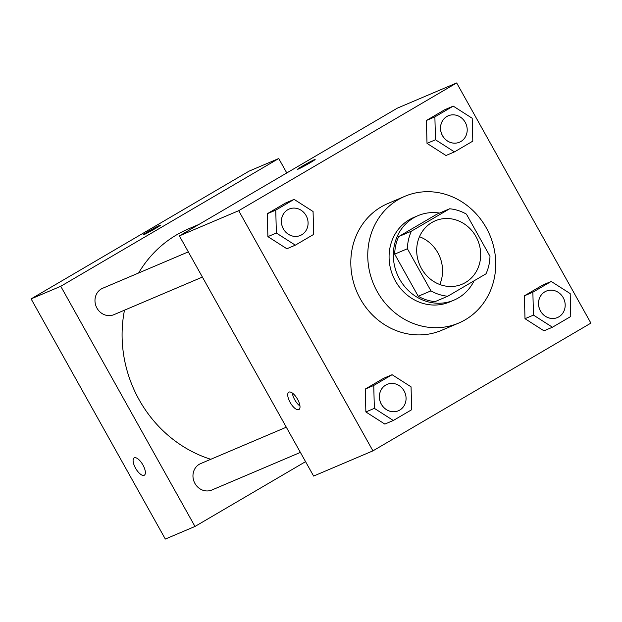 <?xml version="1.0" encoding="UTF-8"?>
<svg xmlns="http://www.w3.org/2000/svg" width="622" height="622" viewBox="0 0 622 622"><rect width="100%" height="100%" fill="white"/><g stroke="black" fill="none" stroke-linecap="round" stroke-linejoin="round"><path stroke-width="0.93" d="M419.477 236.71A34.428 31.543 -113 0 1 439.777 284.503M421.444 268.471A34.428 31.543 -113 0 1 435.229 220.818A34.428 31.543 -113 0 1 477.719 240.17A34.428 31.543 -113 0 1 462.154 284.192A34.428 31.543 -113 0 1 421.444 268.471M447.754 296.235L485.984 273.828A44.442 40.71 -113 0 0 489.981 256.272L466.438 214.147A44.442 40.71 -113 0 0 449.628 208.782L411.399 231.182A44.442 40.71 -113 0 0 407.402 248.746L430.945 290.871A44.442 40.71 -113 0 0 447.754 296.235L435.042 301.631A44.442 40.71 -113 0 1 418.233 296.266L430.945 290.871M449.628 208.782L436.924 214.178L398.686 236.585L411.399 231.182M418.233 296.266L394.69 254.141L407.402 248.746M394.69 254.141A44.442 40.71 -113 0 1 398.686 236.585M439.56 213.058A45.904 42.055 67 0 0 418.031 215.655A45.904 42.055 67 0 0 413.614 217.879A45.904 42.055 67 0 0 398.399 276.806A45.904 42.055 67 0 0 453.936 300.154A45.904 42.055 67 0 0 474.096 280.794M453.936 300.154L449.698 301.958A45.904 42.055 -113 0 1 395.413 280.996A45.904 42.055 -113 0 1 409.377 219.675A45.904 42.055 -113 0 1 413.793 217.451L418.031 215.655M377.251 291.64A68.863 63.079 -113 0 1 404.821 196.327A68.863 63.079 -113 0 1 489.802 235.038A68.863 63.079 -113 0 1 458.671 323.082A68.863 63.079 -113 0 1 377.251 291.64M458.671 323.082L441.721 330.282A68.863 63.079 -113 0 1 360.309 298.84A68.863 63.079 -113 0 1 387.871 203.526L404.821 196.327M453.228 106.121L444.753 109.721L426.404 120.481L427.011 143.371L445.974 155.5L454.449 151.9L472.806 141.147L472.191 118.258L453.228 106.121L434.879 116.882L435.486 139.771L454.449 151.9M551.216 281.447L542.742 285.047L524.393 295.808L524.999 318.697L543.962 330.826L552.437 327.226L570.786 316.474L570.18 293.584L551.216 281.447L532.86 292.208L533.474 315.097L552.437 327.226M590.9 323.113L456.672 82.944L238.7 210.695L372.928 450.864L590.9 323.113M294.105 199.382L285.63 202.982L267.281 213.735L267.895 236.624L286.859 248.761L295.326 245.161L313.682 234.401L313.068 211.511L294.105 199.382L275.756 210.135L276.362 233.025L295.326 245.161M392.093 374.708L383.618 378.308L365.269 389.061L365.876 411.951L384.839 424.087L393.314 420.488L411.671 409.727L411.056 386.837L392.093 374.708L373.744 385.461L374.351 408.351L393.314 420.488M456.672 82.944L397.357 108.142L179.385 235.886L238.7 210.695M298.428 169.021A10.045 0.474 150.8 0 1 297.611 169.262A10.045 0.474 150.8 0 1 306.141 163.951A10.045 0.474 150.8 0 1 315.144 159.465A10.045 0.474 150.8 0 1 308.388 163.773A10.045 0.474 150.8 0 1 298.428 169.021M179.385 235.886L313.612 476.063L372.928 450.864M290.155 402.442A10.045 3.996 59.6 0 1 288.787 392.202A10.045 3.996 59.6 0 1 297.316 398.842A10.045 3.996 59.6 0 1 298.941 409.533A10.045 3.996 59.6 0 1 290.155 402.442M299.952 406.011A10.045 3.996 59.6 0 1 294.735 399.759A10.045 3.996 59.6 0 1 292.356 393.042M297.611 169.27A10.045 0.474 150.8 0 1 306.148 163.959A10.045 0.474 150.8 0 1 315.144 159.473M210.796 459.293A123.49 113.118 -113 0 1 139.134 399.775A123.49 113.118 -113 0 1 124.493 310.168M138.605 273.004A123.49 113.118 -113 0 1 188.575 228.842L198.908 224.449M286.307 427.205L200.681 463.584A14.345 13.14 67 0 0 194.196 481.926A14.345 13.14 67 0 0 211.9 489.996L300.387 452.404M202.399 277.078L113.912 314.67A14.345 13.14 -113 0 1 96.954 308.115A14.345 13.14 -113 0 1 102.692 288.258L188.318 251.879M31.1 298.887L249.072 171.136L278.734 158.532L286.781 172.947L278.734 158.532L60.754 286.283L194.981 526.461L305.558 461.656L194.981 526.461L165.328 539.056L31.1 298.887L60.754 286.283L194.981 526.461M398.344 410.784L398.313 410.8A14.345 13.14 -113 0 1 398.313 410.8A14.345 13.14 -113 0 1 381.356 404.253A14.345 13.14 -113 0 1 387.094 384.388A14.345 13.14 -113 0 1 387.109 384.388A14.345 13.14 -113 0 1 404.836 392.443A14.345 13.14 -113 0 1 398.344 410.784A14.345 13.14 -113 0 1 381.387 404.238A14.345 13.14 -113 0 1 387.133 384.38L387.094 384.388M383.618 378.308L365.269 389.061L373.744 385.461M365.269 389.061L365.876 411.951L374.351 408.351M365.876 411.951L384.839 424.087M540.471 310.992A14.345 13.14 -113 0 1 546.217 291.135A14.345 13.14 -113 0 1 546.233 291.127A14.345 13.14 -113 0 1 563.952 299.19A14.345 13.14 -113 0 1 557.467 317.531A14.345 13.14 -113 0 1 557.436 317.547A14.345 13.14 -113 0 1 540.471 310.992M542.742 285.047L524.393 295.808L532.86 292.208M524.393 295.808L524.999 318.697L533.474 315.097M524.999 318.697L543.962 330.826M557.436 317.547L557.467 317.531A14.345 13.14 -113 0 1 540.51 310.977A14.345 13.14 -113 0 1 546.248 291.119L546.248 291.119M283.368 228.919A14.345 13.14 -113 0 1 289.106 209.062A14.345 13.14 -113 0 1 289.129 209.062L289.144 209.054A14.345 13.14 -113 0 1 306.848 217.117A14.345 13.14 -113 0 1 300.364 235.458A14.345 13.14 -113 0 1 300.325 235.474A14.345 13.14 -113 0 1 283.368 228.919M285.63 202.982L267.281 213.735L275.756 210.135M267.281 213.735L267.895 236.624L276.362 233.025M267.895 236.624L286.859 248.761M300.325 235.474L300.364 235.458A14.345 13.14 -113 0 1 283.399 228.912A14.345 13.14 -113 0 1 289.144 209.054M442.483 135.666A14.345 13.14 -113 0 1 448.229 115.809A14.345 13.14 -113 0 1 448.244 115.801L448.268 115.793A14.345 13.14 -113 0 1 465.971 123.864A14.345 13.14 -113 0 1 459.479 142.205A14.345 13.14 -113 0 1 459.448 142.22A14.345 13.14 -113 0 1 442.483 135.666M444.753 109.721L426.404 120.481L434.879 116.882M426.404 120.481L427.011 143.371L435.486 139.771M427.011 143.371L445.974 155.5M459.448 142.22L459.479 142.205A14.345 13.14 -113 0 1 442.522 135.65A14.345 13.14 -113 0 1 448.268 115.793M134.158 457.893A10.045 3.996 -120.4 0 0 135.783 468.576A10.045 3.996 -120.4 0 0 144.312 475.224A10.045 3.996 59.6 0 1 135.775 468.584A10.045 3.996 59.6 0 1 134.15 457.893A10.045 3.996 59.6 0 1 134.336 457.8A10.045 3.996 59.6 0 1 142.811 464.758A10.045 3.996 59.6 0 1 144.304 475.224M148.036 231.633A10.045 0.474 150.8 0 1 160.507 225.156A10.045 0.474 150.8 0 1 151.97 230.474A10.045 0.474 150.8 0 1 142.974 234.96A10.045 0.474 150.8 0 1 148.036 231.633M278.734 158.532L60.754 286.283M160.507 225.164A10.045 0.474 -29.2 0 0 148.036 231.641A10.045 0.474 -29.2 0 0 142.974 234.96"/></g></svg>

